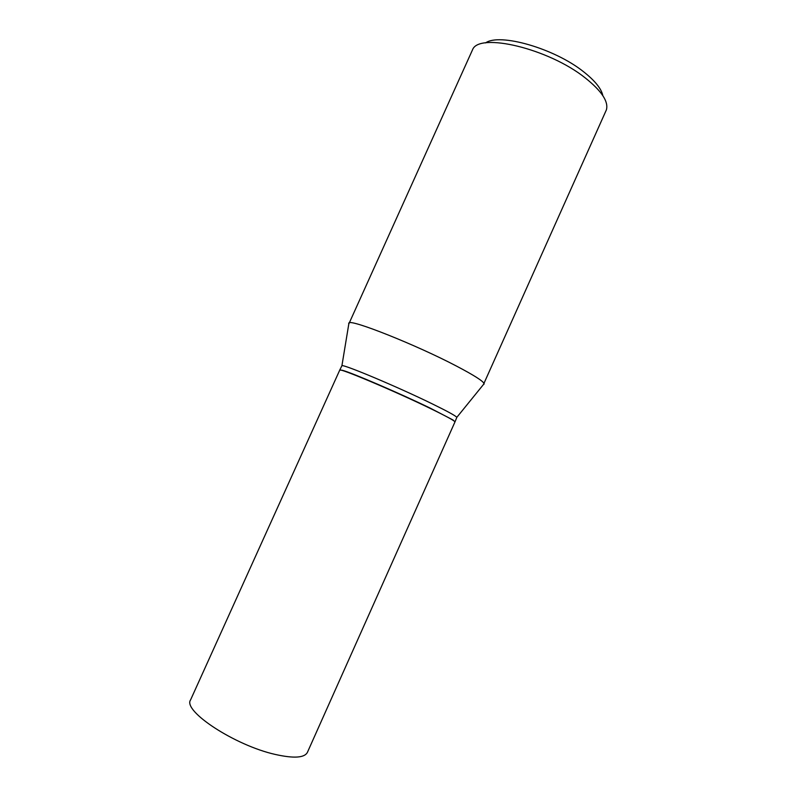<?xml version="1.0" encoding="UTF-8"?>
<svg xmlns="http://www.w3.org/2000/svg" width="797" height="797" viewBox="0 0 797 797"><rect width="100%" height="100%" fill="white"/><g stroke="black" fill="none" stroke-linecap="round" stroke-linejoin="round"><path stroke-width="1.2" d="M275.314 754.45C293.774 758.575 304.464 757.897 307.393 752.398L454.957 421.952C454.938 420.936 446.709 416.433 430.26 408.433C394.236 390.899 337.908 367.198 339.721 370.157L190.583 699.896C182.423 710.844 234.826 745.444 275.314 754.45M339.821 370.077L342.491 370.316C351.905 372.757 400.094 393.479 430.37 408.203L453.005 419.979L454.957 421.812M339.821 369.938L341.923 365.693C343.477 364.119 397.892 387.003 432.303 403.89C447.406 411.282 455.575 415.765 456.83 417.339L455.057 421.733M485.542 42.928C499.43 32.717 554.393 48.348 583.583 71.76C594.961 80.726 601.376 88.686 602.851 95.65M348.787 324.04L472.571 49.703C478.957 32.139 548.585 48.497 585.347 77.996C601.675 91.027 608.689 101.637 606.397 109.847L483.43 384.553M348.668 323.243L348.966 322.944C350.919 318.979 416.183 344.892 456.432 366.052C474.016 375.267 483.241 381.145 484.128 383.686L484.108 384.114M456.83 417.339L484.128 383.686M341.923 365.693L348.966 322.944"/></g></svg>

